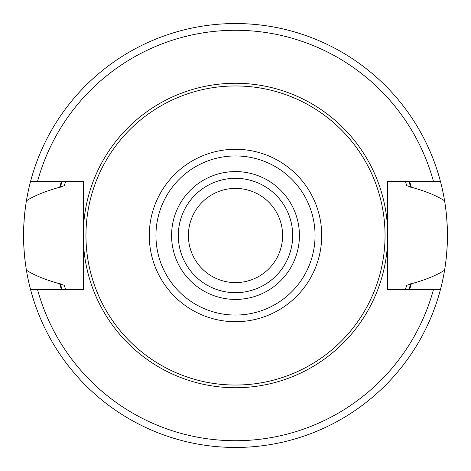 <?xml version="1.0" encoding="UTF-8"?>
<svg xmlns="http://www.w3.org/2000/svg" width="471" height="471" viewBox="0 0 471 471"><rect width="100%" height="100%" fill="white"/><g stroke="black" fill="none" stroke-linecap="round" stroke-linejoin="round"><path stroke-width="0.71" d="M235.5 188.4A47.1 47.1 0 0 1 282.6 235.5A47.1 47.1 0 0 1 235.5 282.6A47.1 47.1 0 0 1 188.4 235.5A47.1 47.1 0 0 1 235.5 188.4M235.5 178.309A57.191 57.191 0 0 0 178.309 235.5A57.191 57.191 0 0 0 235.5 292.691A57.191 57.191 0 0 0 292.691 235.5A57.191 57.191 0 0 0 235.5 178.309A57.191 57.191 0 0 0 178.309 235.5A57.191 57.191 0 0 0 235.5 292.691M235.5 85.957A149.542 149.542 0 0 1 385.043 235.5A149.542 149.542 0 0 1 235.5 385.043A149.542 149.542 0 0 1 85.957 235.5A149.542 149.542 0 0 1 235.5 85.957M444.589 270.201A211.95 211.95 0 0 0 445.107 266.922A211.95 211.95 0 0 1 440.414 289.665L387.568 289.665L387.568 181.335L440.414 181.335A211.95 211.95 0 0 1 444.589 200.799C448.321 223.931 448.321 247.069 444.589 270.201C436.747 275.276 425.649 279.803 411.295 283.777L406.697 285.344L405.384 289.665A178.309 178.309 0 0 0 405.543 289.147A178.309 178.309 0 0 1 405.384 289.665M405.384 181.335A178.309 178.309 0 0 1 405.543 181.853A178.309 178.309 0 0 0 405.384 181.335L406.697 185.656L411.295 187.222C425.501 191.138 436.599 195.665 444.589 200.799A211.95 211.95 0 0 1 445.089 203.949A211.95 211.95 0 0 0 444.589 200.799M65.616 289.665A178.309 178.309 0 0 1 65.463 289.182A178.309 178.309 0 0 0 65.616 289.665L64.303 285.344L59.705 283.777A182.306 182.306 0 0 0 61.43 289.665M61.43 181.335A182.306 182.306 0 0 0 59.705 187.222L64.303 185.656L65.616 181.335A178.309 178.309 0 0 0 65.463 181.824A178.309 178.309 0 0 1 65.616 181.335M405.984 287.734A178.309 178.309 0 0 0 406.697 285.344A178.309 178.309 0 0 1 405.984 287.734M406.697 185.656A178.309 178.309 0 0 0 405.984 183.266A178.309 178.309 0 0 1 406.697 185.656M409.57 289.665A182.306 182.306 0 0 0 411.295 283.777M411.295 187.222A182.306 182.306 0 0 0 409.57 181.335M59.705 283.777C45.346 279.786 34.248 275.264 26.411 270.201A211.95 211.95 0 0 0 30.586 289.665L83.432 289.665L83.432 242.653A152.233 152.233 0 0 0 235.5 387.733A152.233 152.233 0 0 0 387.568 242.653M433.444 181.335A205.221 205.221 0 0 0 37.556 181.335L30.586 181.335A211.95 211.95 0 0 0 26.411 200.799C34.095 195.801 45.192 191.279 59.705 187.222M26.411 270.201A211.95 211.95 0 0 1 25.893 266.933A211.95 211.95 0 0 0 26.411 270.201C22.679 247.069 22.679 223.931 26.411 200.799A211.95 211.95 0 0 0 25.911 203.967A211.95 211.95 0 0 1 26.411 200.799M387.568 228.347A152.233 152.233 0 0 0 235.5 83.267A152.233 152.233 0 0 0 83.432 228.347L83.432 289.665M83.432 242.653L83.432 181.335L37.556 181.335M440.414 289.665A211.95 211.95 0 0 1 30.586 289.665M30.586 181.335A211.95 211.95 0 0 1 440.414 181.335M445.619 263.313A211.95 211.95 0 0 0 446.479 255.782A211.95 211.95 0 0 1 445.619 263.313M446.714 253.162A211.95 211.95 0 0 0 446.997 249.347A211.95 211.95 0 0 1 446.714 253.162M447.091 247.834A211.95 211.95 0 0 0 447.091 223.166A211.95 211.95 0 0 1 447.091 247.834M446.979 221.417A211.95 211.95 0 0 0 446.732 218.091A211.95 211.95 0 0 1 446.979 221.417M446.479 215.218A211.95 211.95 0 0 0 445.619 207.687A211.95 211.95 0 0 1 446.479 215.218M25.381 207.687A211.95 211.95 0 0 0 24.521 215.218A211.95 211.95 0 0 1 25.381 207.687M24.286 217.879A211.95 211.95 0 0 0 24.003 221.676A211.95 211.95 0 0 1 24.286 217.879M23.909 223.166A211.95 211.95 0 0 0 23.909 247.834A211.95 211.95 0 0 1 23.909 223.166M24.021 249.606A211.95 211.95 0 0 0 24.268 252.945A211.95 211.95 0 0 1 24.021 249.606M24.521 255.782A211.95 211.95 0 0 0 25.381 263.313A211.95 211.95 0 0 1 24.521 255.782M235.5 171.579A63.921 63.921 0 0 0 171.579 235.5A63.921 63.921 0 0 0 235.5 299.421A63.921 63.921 0 0 0 299.421 235.5A63.921 63.921 0 0 0 235.5 171.579M235.5 155.948A79.552 79.552 0 0 0 155.948 235.5A79.552 79.552 0 0 0 235.5 315.052A79.552 79.552 0 0 0 315.052 235.5A79.552 79.552 0 0 0 235.5 155.948M235.5 149.289A86.211 86.211 0 0 0 149.289 235.5A86.211 86.211 0 0 0 235.5 321.711A86.211 86.211 0 0 0 321.711 235.5A86.211 86.211 0 0 0 235.5 149.289M60.359 283.777A181.671 181.671 0 0 0 62.09 289.665M408.91 289.665A181.671 181.671 0 0 0 410.641 283.777M410.641 187.222A181.671 181.671 0 0 0 408.91 181.335M62.09 181.335A181.671 181.671 0 0 0 60.359 187.222M37.556 289.665A205.221 205.221 0 0 0 433.444 289.665"/></g></svg>
